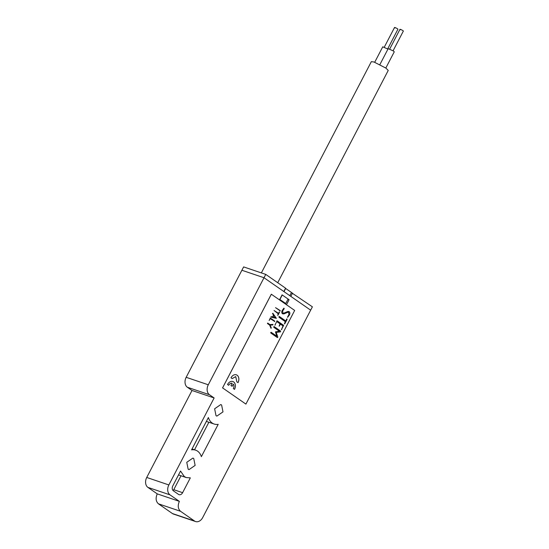 <?xml version="1.0" encoding="UTF-8"?>
<svg xmlns="http://www.w3.org/2000/svg" width="549" height="549" viewBox="0 0 549 549"><rect width="100%" height="100%" fill="white"/><g stroke="black" fill="none" stroke-linecap="round" stroke-linejoin="round"><path stroke-width="0.82" d="M279.736 299.397L285.755 303.508L283.716 302.822M265.75 274.397L285.576 288.177L283.833 291.526L264.007 277.739L265.75 274.397L243.632 266.91L241.889 270.259L264.007 277.739L208.284 384.787A7.617 5.579 108.7 0 0 209.464 394.724L214.131 397.963L168.852 484.945A7.617 5.579 108.7 0 0 170.032 494.875L179.365 501.361C177.56 505.602 177.951 508.916 180.546 511.297L194.538 521.022A7.617 5.579 108.7 0 0 195.581 521.55A7.617 5.579 108.7 0 0 202.691 517.577L312.395 306.822L291.409 292.644M285.48 288.355L291.498 292.473L289.824 295.685M214.131 397.963L192.013 390.483L187.346 387.237A7.617 5.579 108.7 0 1 186.166 377.307L241.889 270.259L264.007 277.739L310.659 310.171L290.833 296.385L292.576 293.042M285.755 303.508L288.081 299.033M279.921 299.459L282.248 294.978M283.991 291.636L285.665 288.417M193.735 458.504L192.898 458.086L186.756 462.313L188.163 469.21L188.993 469.628L195.135 465.401L193.735 458.504M221.597 404.977L220.767 404.558L214.625 408.785L216.025 415.682L216.855 416.108L222.997 411.874L221.597 404.977M208.394 417.521A14.473 10.603 108.7 0 0 212.195 423.046A14.473 10.603 108.7 0 0 214.172 424.041A14.473 10.603 108.7 0 0 218.193 424.329L201.359 456.665A14.473 10.603 108.7 0 0 195.588 450.146A14.473 10.603 108.7 0 0 191.567 449.857L208.394 417.521M184.327 476.566L180.532 471.042L172.811 485.872A3.809 2.786 108.7 0 0 173.402 490.84L178.535 494.409A3.809 2.786 108.7 0 0 179.056 494.67A3.809 2.786 108.7 0 0 182.611 492.686L190.331 477.856L186.303 477.568L184.327 476.566M270.726 332.481L271.165 332.296L276.792 336.201L275.447 331.864L279.386 331.205L273.786 327.307L274.136 326.58L280.628 331.088L280.409 331.857L276.188 332.378L277.76 336.949L277.279 337.532M277.76 336.949L277.3 337.539L270.815 333.023L271.185 332.303L276.792 336.201M277.739 337.409L277.3 337.539M276.188 332.378L277.78 336.956M280.409 331.857L276.209 332.392M274.136 326.58L273.725 326.772L274.164 326.586L280.656 331.102L280.436 331.864M270.753 332.488L271.165 332.296M274.884 325.152L277.121 320.849L283.62 325.365L281.404 329.675L283.016 325.921L280.518 324.185L279.125 326.147M277.121 320.849L276.71 321.041L277.149 320.856L283.648 325.372L281.376 329.668M280.518 324.185L279.146 326.161L280.017 323.835L277.025 321.755M279.558 325.969L279.146 326.161M281.815 329.482L281.404 329.675M275.324 324.967L274.912 325.159M278.933 316.711L279.372 316.526L285.638 320.877L287.01 318.9L284.396 323.924L285.26 321.597L279.022 317.26L278.961 316.725L279.393 316.533L285.638 320.877M284.807 323.732L287.079 319.436M286.551 319.072L286.99 318.894L287.052 319.422M278.961 316.725L279.372 316.526M286.571 319.086L287.01 318.9M288.753 311.427L289.076 311.599C289.941 312.354 290.064 313.424 289.46 314.797L287.422 317.281L288.987 314.46L288.5 312.209M283.874 308.161L284.231 308.668L282.625 310.94L282.886 313.088L283.826 313.163L287.731 311.503L289.103 311.606C289.961 312.36 290.092 313.431 289.488 314.81L287.703 317.253M284.08 308.847L282.653 310.954L282.886 313.088L283.799 313.156M288.705 312.319L287.779 312.251L283.881 313.891L282.502 313.802M287.779 312.251L283.908 313.898L282.522 313.808C281.664 313.054 281.541 311.983 282.145 310.604L283.902 308.167L284.101 308.854M288.726 312.326L287.806 312.257M267.445 323.217L269.888 324.576L272.977 324.432L272.791 324.939L270.135 325.083L271.275 327.856L270.952 328.261L269.641 325.056L267.514 323.581L267.768 323.1L269.888 324.576M272.853 324.404L272.819 324.946L270.163 325.09L271.247 328.117M270.067 318.194L274.726 321.44L270.273 318.674L269.113 320.458M270.3 318.681L269.14 320.465L270.376 318.077L274.713 321.09L274.438 321.563M273.814 315.421L275.571 317.782L272.935 317.102L273.793 315.407L272.935 317.102M272.551 313.417L276.346 318.324L270.877 317.116L271.082 316.629L272.537 316.999L273.546 315.057L272.579 313.74L272.867 313.294L276.373 318.338L270.877 317.116M274.054 310.535L278.508 313.301L279.448 311.99L277.677 315.332L278.281 313.788L274.075 310.542L278.528 313.307M279.132 312.107L279.462 312.34L277.972 315.208M275.543 307.666L280.168 310.549L279.921 311.029M280.237 310.912L275.571 307.673L280.196 310.556L279.942 311.043M236.324 374.816A5.716 4.186 -71.3 0 1 237.985 382.653L236.839 381.857L235.727 376.621L232.152 378.597L231.005 377.801A5.716 4.186 -71.3 0 1 236.338 374.823A5.716 4.186 -71.3 0 1 238.005 382.667M235.706 376.614L232.172 378.611M232.131 383.277A3.809 2.786 108.7 0 0 228.693 385.302L227.526 384.492A5.716 4.186 -71.3 0 1 232.858 381.514A5.716 4.186 -71.3 0 1 234.526 389.358L233.359 388.548A3.809 2.786 108.7 0 0 233.291 384.087L232.11 386.311L230.964 385.515L232.103 383.271A3.809 2.786 108.7 0 0 228.672 385.288M232.845 381.507A5.716 4.186 -71.3 0 1 234.498 389.337M233.291 384.087L232.131 386.324M294.669 310.432L245.904 404.098L222.558 387.882L271.316 294.209L294.669 310.432M245.904 404.098L222.558 387.882M222.578 387.889L271.343 294.223M173.134 490.621A3.809 2.786 108.7 0 0 173.765 489.687L181.005 475.777M208.874 422.25L194.538 449.789M286.482 304.743L289.09 299.733L282.09 294.868L279.482 299.878M289.09 299.733L287.923 299.335M192.013 390.483L146.734 477.458A7.617 5.579 108.7 0 0 147.914 487.388L157.247 493.874L179.365 501.361M157.247 493.874C155.442 498.115 155.841 501.429 158.428 503.81L172.42 513.541A7.617 5.579 108.7 0 0 173.463 514.063L195.581 521.55M277.725 282.721L388.232 70.437L385.933 68.124L373.958 61.989L371.344 61.646L261.365 272.908M387.669 48.923L397.929 29.207L397.469 28.747C395.266 27.505 394.45 27.23 395.012 27.917M393.098 50.762L403.364 31.046L402.897 30.586C400.695 29.344 399.878 29.07 400.441 29.749M387.944 49.108L382.749 46.816L374.713 62.257M385.817 68.042L394.264 51.819L393.434 50.988L388.184 48.655L379.887 64.583M173.765 489.687L182.611 492.686M146.734 477.458L168.852 484.945M147.914 487.388L170.032 494.875M187.346 387.237L209.464 394.724M186.166 377.307L208.284 384.787M172.42 513.541L194.538 521.022M158.428 503.81L180.546 511.297M178.514 474.926L186.303 477.568M206.376 421.406L214.172 424.041M192.04 448.945L195.588 450.146M394.553 27.45L384.286 47.166M399.981 29.289L389.721 49.005"/></g></svg>
